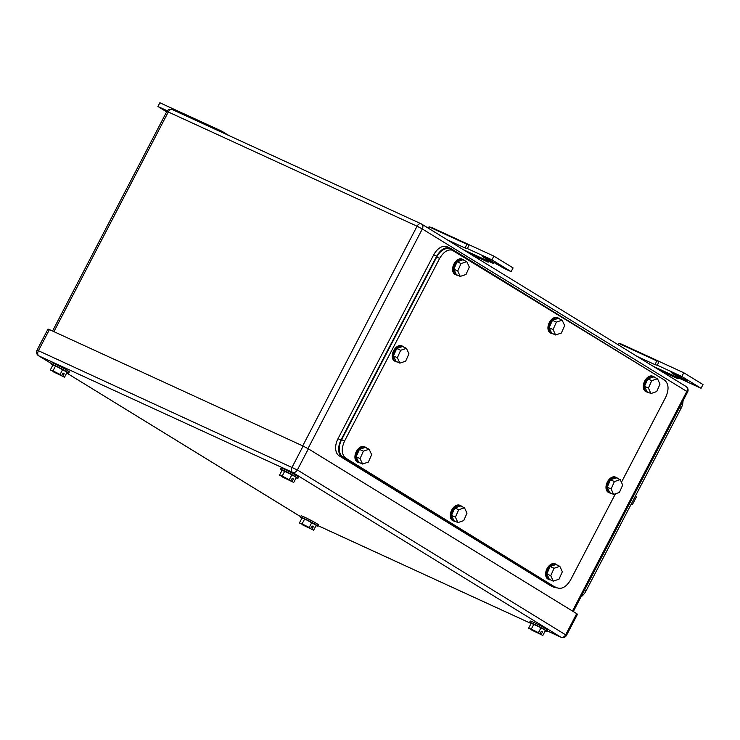 <?xml version="1.0" encoding="UTF-8"?>
<svg xmlns="http://www.w3.org/2000/svg" width="740" height="740" viewBox="0 0 740 740"><rect width="100%" height="100%" fill="white"/><g stroke="black" fill="none" stroke-linecap="round" stroke-linejoin="round"><path stroke-width="1.11" d="M229.03 135.605L221.815 131.174L219.382 130.601L219.207 131.091M221.815 131.174L184.103 113.858L181.67 113.285L181.494 113.775M219.382 130.601L181.67 113.285M167.277 110.787L157.916 106.486L166.639 111.851M157.916 106.486L159.858 102.758L183.936 113.821M469.132 244.727L466.7 244.154L465.275 248.094L467.43 248.594L469.132 244.727L431.429 227.411L428.996 226.838L428.469 228.281M488.724 261.359L488.169 262.154L486.652 260.406L493.515 263.551L482.443 256.558L487.151 258.528L504.291 268.5L511.146 271.645L491.924 259.842L467.43 248.594M428.996 226.838L466.7 244.154M470.178 253.894L488.169 262.154M463.388 249.722L486.652 260.406M447.293 239.834L465.275 248.094M491.924 259.842L493.858 256.114L469.373 244.866M511.146 271.645L513.088 267.917L493.858 256.114M493.515 263.551L494.172 262.293M659.053 361.361L656.62 360.796L655.196 364.737L657.351 365.236L659.053 361.361L621.341 344.054L618.908 343.48L618.39 344.914M678.645 377.992L678.081 378.788L676.573 377.049L701.058 388.287L681.836 376.484L657.351 365.236M618.908 343.48L656.62 360.796M660.099 370.536L678.081 378.788M653.3 366.356L676.573 377.049M637.214 356.476L655.196 364.737M681.836 376.484L683.779 372.757L659.294 361.509M701.058 388.287L703 384.56L683.779 372.757M674.973 374.995L687.201 381.035L675.916 374.459L671.208 372.488L674.973 374.995L675.389 374.2M301.883 518.24A9.823 0.583 27.5 0 1 300.412 517.094A9.823 0.583 27.5 0 1 306.406 519.591A9.823 0.583 27.5 0 1 315.98 524.771A9.823 0.583 27.5 0 1 317.839 526.159A9.823 0.583 27.5 0 1 316.045 525.613M300.412 517.094L301.06 515.845A9.823 0.583 27.5 0 1 307.054 518.351A9.823 0.583 27.5 0 1 316.627 523.532A9.823 0.583 27.5 0 1 318.478 524.919L317.839 526.159M313.649 530.21L302.216 524.706L313.649 530.21L316.239 525.243L304.686 518.897L302.003 518.019L299.423 522.986L302.096 523.874L304.686 518.897M302.096 523.874L309.209 527.481L311.799 522.514M312.012 529.202L313.307 526.713L312.151 526.001L310.856 528.49L299.423 522.986M310.856 528.49L309.209 527.481M313.307 526.713L312.077 526.149M52.762 365.236A9.823 0.583 27.5 0 1 51.291 364.089A9.823 0.583 27.5 0 1 57.285 366.587A9.823 0.583 27.5 0 1 66.859 371.767A9.823 0.583 27.5 0 1 68.718 373.154A9.823 0.583 27.5 0 1 66.924 372.608M51.291 364.089L51.939 362.841A9.823 0.583 27.5 0 1 57.933 365.347A9.823 0.583 27.5 0 1 67.507 370.527A9.823 0.583 27.5 0 1 69.357 371.915L68.718 373.154M64.528 377.206L53.095 371.702L64.528 377.206L67.118 372.239L55.565 365.893L52.882 365.014L50.302 369.982L52.975 370.87L55.565 365.893M52.975 370.87L60.088 374.477L62.678 369.51M62.891 376.197L64.186 373.709L63.03 373.006L61.734 375.485L50.302 369.982M61.734 375.485L60.088 374.477M64.186 373.709L62.956 373.145M281.968 470.474A9.823 0.583 27.5 0 1 280.488 469.317A9.823 0.583 27.5 0 1 286.482 471.824A9.823 0.583 27.5 0 1 296.055 477.004A9.823 0.583 27.5 0 1 297.915 478.391A9.823 0.583 27.5 0 1 296.12 477.837M280.488 469.317L281.135 468.078A9.823 0.583 27.5 0 1 287.129 470.575A9.823 0.583 27.5 0 1 296.703 475.765A9.823 0.583 27.5 0 1 298.562 477.152L297.915 478.391M293.734 482.434L282.292 476.93L293.734 482.434L296.315 477.466L291.884 474.738L282.088 470.242L279.498 475.21L282.171 476.098L284.761 471.13M282.171 476.098L289.294 479.714L291.884 474.738M292.087 481.426L293.382 478.947L292.226 478.234L290.94 480.723L279.498 475.21M290.94 480.723L289.294 479.714M293.382 478.947L292.152 478.382M318.08 525.687L531.08 623.487A9.823 0.583 27.5 0 1 529.609 622.322A9.823 0.583 27.5 0 1 535.603 624.828A9.823 0.583 27.5 0 1 545.177 630.008A9.823 0.583 27.5 0 1 547.036 631.396A9.823 0.583 27.5 0 1 545.241 630.841M529.609 622.322L530.256 621.082A9.823 0.583 27.5 0 1 536.25 623.58A9.823 0.583 27.5 0 1 545.824 628.76A9.823 0.583 27.5 0 1 547.683 630.147L547.036 631.396M542.855 635.438L531.413 629.934L542.855 635.438L545.436 630.471L541.005 627.742L531.209 623.246L528.619 628.214L531.292 629.102L533.882 624.135M531.292 629.102L538.415 632.709L541.005 627.742M541.208 634.43L542.503 631.951L541.347 631.239L540.061 633.727L528.619 628.214M540.061 633.727L538.415 632.709M542.503 631.951L541.273 631.387M49.423 329.587L38.425 350.714L37 350.187L47.998 329.06L49.423 329.587L303.113 446.063L292.115 467.19A4.209 2.692 114.7 0 0 292.485 472.333A4.209 3.228 -58.4 0 0 297.36 469.956L38.425 350.714A4.209 2.692 114.7 0 0 38.794 355.857L292.485 472.333L560.827 637.14A4.209 2.692 114.7 0 0 561.013 637.242A4.209 4.209 0 0 0 566.498 635.355L297.36 469.956L308.358 448.829L576.701 613.645L565.702 634.763A4.209 3.228 -58.4 0 1 560.827 637.14L547.285 630.924L561.013 637.242M308.358 448.829L303.113 446.063M566.498 635.355L577.496 614.237L576.701 613.645M683.011 400.839A14.032 10.748 121.6 0 1 681.068 408.332L585.997 590.973A14.032 10.748 121.6 0 1 580.891 597.014M635.586 495.698L636.308 497.077L632.571 504.255L631.479 503.589M630.97 504.569L632.571 504.255M636.308 497.077L635.216 496.411M345.793 458.171L554.14 586.543A14.032 8.982 114.7 0 1 553.529 586.219L342.851 456.83A14.032 8.982 114.7 0 1 341.63 439.68L436.711 257.039L439.643 258.389L344.572 441.031C341.094 448.856 341.501 454.573 345.793 458.171L342.851 456.83M553.529 586.219L556.471 587.569C561.521 589.697 566.239 587.135 570.623 579.864L615.421 493.811M436.711 257.039A14.032 8.982 114.7 0 1 450.253 249.01L664.483 380.082C668.766 383.681 669.173 389.397 665.704 397.223L621.424 482.286M453.805 250.684C448.745 248.557 444.028 251.119 439.643 258.389M553.085 329.531L555.583 334.98L561.364 333.019L564.648 325.609L562.15 320.161L556.36 322.122L553.085 329.531L549.163 327.728L552.447 320.328L556.36 322.122M562.15 320.161L558.228 318.367L552.447 320.328M555.583 334.98L551.661 333.176L549.163 327.728M552.9 333.749A8.418 5.393 -65.3 0 1 551.429 333.425A8.418 5.393 -65.3 0 1 549.977 323.676A8.418 5.393 -65.3 0 1 558.46 318.117A8.418 5.393 -65.3 0 1 559.662 319.023M551.429 333.425L550.458 332.972A8.418 5.393 -65.3 0 1 548.997 323.232A8.418 5.393 -65.3 0 1 557.479 317.673L558.46 318.117M457.736 270.97L460.243 276.418L466.024 274.457L469.308 267.057L466.801 261.608L461.02 263.57L457.736 270.97L453.824 269.175L457.107 261.766L461.02 263.57M466.801 261.608L462.889 259.805L457.107 261.766M460.243 276.418L456.321 274.623L453.824 269.175M457.561 275.188A8.418 5.393 -65.3 0 1 456.09 274.864A8.418 5.393 -65.3 0 1 454.638 265.124A8.418 5.393 -65.3 0 1 463.12 259.564A8.418 5.393 -65.3 0 1 464.322 260.471M456.09 274.864L455.109 274.42A8.418 5.393 -65.3 0 1 453.657 264.67A8.418 5.393 -65.3 0 1 462.139 259.111L463.12 259.564M360.075 458.578L362.572 464.026L368.363 462.065L371.637 454.665L369.14 449.217L363.358 451.178L360.075 458.578L356.153 456.784L359.437 449.374L363.358 451.178M369.14 449.217L365.227 447.423L359.437 449.374M362.572 464.026L358.66 462.232L356.153 456.784M359.899 462.796A8.418 5.393 -65.3 0 1 358.428 462.472A8.418 5.393 -65.3 0 1 356.967 452.732A8.418 5.393 -65.3 0 1 365.449 447.173A8.418 5.393 -65.3 0 1 366.661 448.079M358.428 462.472L357.448 462.028A8.418 5.393 -65.3 0 1 355.986 452.279A8.418 5.393 -65.3 0 1 364.478 446.72L365.449 447.173M455.414 517.14L457.921 522.588L463.703 520.627L466.986 513.218L464.48 507.77L458.698 509.73L455.414 517.14L451.502 515.336L454.786 507.936L458.698 509.73M464.48 507.77L460.567 505.975L454.786 507.936M457.921 522.588L453.999 520.784L451.502 515.336M455.239 521.358A8.418 5.393 -65.3 0 1 453.768 521.034A8.418 5.393 -65.3 0 1 452.316 511.285A8.418 5.393 -65.3 0 1 460.798 505.725A8.418 5.393 -65.3 0 1 462 506.632M453.768 521.034L452.788 520.581A8.418 5.393 -65.3 0 1 451.335 510.841A8.418 5.393 -65.3 0 1 459.818 505.281L460.798 505.725M550.764 575.692L553.261 581.14L559.042 579.179L562.326 571.779L559.829 566.331L554.047 568.292L550.764 575.692L546.841 573.898L550.125 566.489L554.047 568.292M559.829 566.331L555.907 564.528L550.125 566.489M553.261 581.14L549.339 579.346L546.841 573.898M550.579 579.91A8.418 5.393 -65.3 0 1 549.117 579.587A8.418 5.393 -65.3 0 1 547.655 569.846A8.418 5.393 -65.3 0 1 556.138 564.287A8.418 5.393 -65.3 0 1 557.34 565.193M549.117 579.587L548.137 579.143A8.418 5.393 -65.3 0 1 546.675 569.393A8.418 5.393 -65.3 0 1 555.157 563.834L556.138 564.287M648.425 388.084L650.923 393.532L656.704 391.571L659.988 384.171L657.49 378.723L651.709 380.684L648.425 388.084L644.503 386.289L647.787 378.88L651.709 380.684M657.49 378.723L653.568 376.919L647.787 378.88M650.923 393.532L647.01 391.738L644.503 386.289M648.249 392.302A8.418 5.393 -65.3 0 1 646.779 391.978A8.418 5.393 -65.3 0 1 645.317 382.238A8.418 5.393 -65.3 0 1 653.799 376.679A8.418 5.393 -65.3 0 1 655.002 377.585M646.779 391.978L645.798 391.534A8.418 5.393 -65.3 0 1 644.337 381.785A8.418 5.393 -65.3 0 1 652.819 376.225L653.799 376.679M397.371 357.697L399.878 363.137L405.659 361.175L408.943 353.776L406.436 348.327L400.654 350.288L397.371 357.697L393.458 355.894L396.742 348.494L400.654 350.288M406.436 348.327L402.523 346.533L396.742 348.494M399.878 363.137L395.956 361.342L393.458 355.894M397.195 361.906A8.418 5.393 -65.3 0 1 395.724 361.582A8.418 5.393 -65.3 0 1 394.272 351.842A8.418 5.393 -65.3 0 1 402.754 346.283A8.418 5.393 -65.3 0 1 403.957 347.19M395.724 361.582L394.744 361.139A8.418 5.393 -65.3 0 1 393.292 351.398A8.418 5.393 -65.3 0 1 401.774 345.839L402.754 346.283M611.129 488.974L613.627 494.422L619.408 492.461L622.692 485.052L620.194 479.613L614.404 481.574L611.129 488.974L607.207 487.179L610.491 479.77L614.404 481.574M620.194 479.613L616.272 477.809L610.491 479.77M613.627 494.422L609.705 492.618L607.207 487.179M610.944 493.191A8.418 5.393 -65.3 0 1 609.473 492.868A8.418 5.393 -65.3 0 1 608.021 483.127A8.418 5.393 -65.3 0 1 616.503 477.568A8.418 5.393 -65.3 0 1 617.706 478.466M609.473 492.868L608.502 492.415A8.418 5.393 -65.3 0 1 607.041 482.674A8.418 5.393 -65.3 0 1 615.523 477.115L616.503 477.568M663.715 379.611L450.799 248.483C445.748 246.346 441.031 248.918 436.646 256.179L340.927 440.06C337.449 447.894 337.856 453.602 342.148 457.209L553.594 587.079L557.155 587.93M450.799 248.483L447.256 246.799A14.032 8.982 114.7 0 0 433.705 254.828L436.646 256.179M554.205 587.403L551.263 586.052A14.032 8.982 114.7 0 1 550.653 585.729L339.207 455.858A14.032 8.982 114.7 0 1 337.986 438.718L433.705 254.828M483.904 257.65L484.173 257.132M672.66 373.58L672.938 373.062M573.315 611.564L687.599 392.015L686.803 391.423L572.473 611.046M687.599 392.015A4.209 4.209 0 0 0 686.073 386.483A4.209 3.228 -58.4 0 1 686.803 391.423L422.309 228.975L307.979 448.607M686.073 386.483L421.569 224.035A4.209 3.228 121.6 0 0 421.31 223.896A4.209 2.692 114.7 0 0 421.125 223.804A4.209 2.692 114.7 0 0 417.064 226.209L422.309 228.975A4.209 3.228 121.6 0 0 421.569 224.035A4.209 4.209 0 0 0 421.125 223.804L172.337 109.576A4.209 2.692 114.7 0 0 168.276 111.981L417.064 226.209L302.706 445.878M172.522 109.668A4.209 2.692 114.7 0 0 172.337 109.576A4.209 4.209 0 0 0 166.842 111.453L52.549 331.021M166.842 111.453L168.276 111.981L53.918 331.659M38.794 355.857L51.513 363.664L38.526 355.718A4.209 3.228 121.6 0 0 38.794 355.857M66.72 373.006L300.634 516.668M584.508 590.058L585.997 590.973M679.579 407.425L681.068 408.332M341.63 439.68L344.572 441.031M339.207 455.858L342.148 457.209M337.986 438.718L340.927 440.06M550.653 585.729L553.594 587.079M66.711 373.025L300.625 516.687M318.071 525.705L531.08 623.496M37 350.187A4.209 4.209 0 0 0 38.526 355.718"/></g></svg>
